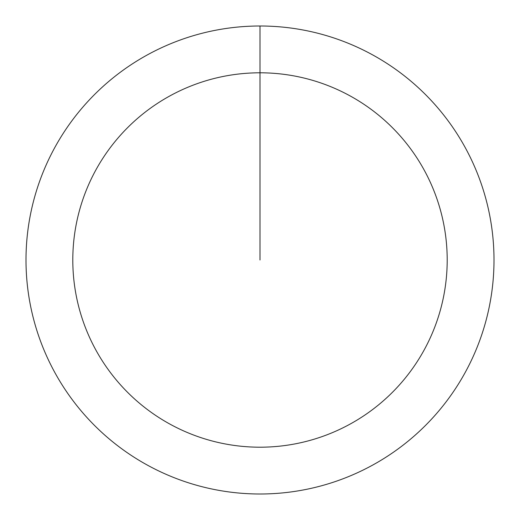 <?xml version="1.0" encoding="UTF-8"?>
<svg xmlns="http://www.w3.org/2000/svg" width="520" height="520" viewBox="0 0 520 520"><rect width="100%" height="100%" fill="white"/><g stroke="black" fill="none" stroke-linecap="round" stroke-linejoin="round"><path stroke-width="0.78" d="M260 26A234 234 0 0 1 494 260A234 234 0 0 1 260 494A234 234 0 0 1 26 260A234 234 0 0 1 260 26L260 72.8A187.2 187.2 0 0 1 447.2 260A187.2 187.2 0 0 1 260 447.2A187.2 187.2 0 0 1 72.8 260A187.2 187.2 0 0 1 260 72.8L260 260"/></g></svg>
